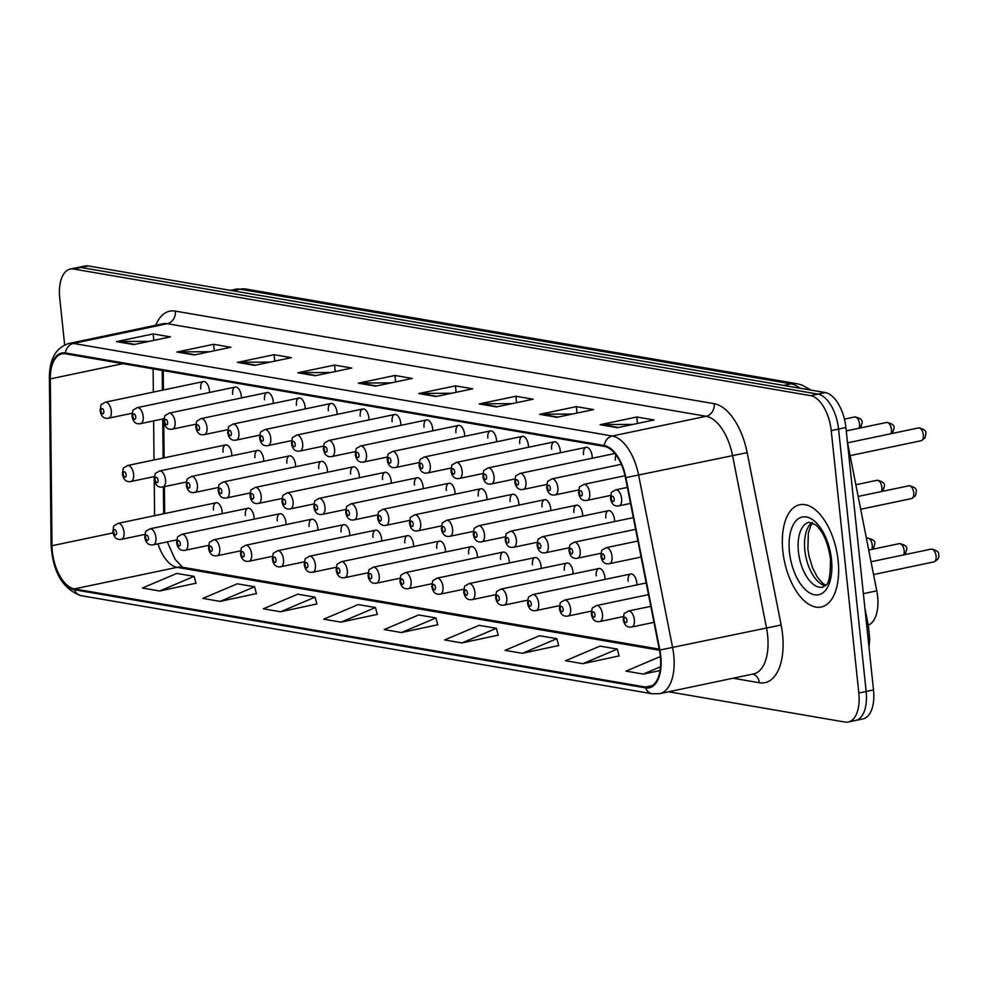 <?xml version="1.0" encoding="UTF-8"?>
<svg xmlns="http://www.w3.org/2000/svg" width="988" height="988" viewBox="0 0 988 988"><rect width="100%" height="100%" fill="white"/><g stroke="black" fill="none" stroke-linecap="round" stroke-linejoin="round"><path stroke-width="1.48" d="M615.956 454.9A8.163 4.15 -101.9 0 0 615.401 460.075M592.207 458.247A8.163 4.15 -101.9 0 0 592.145 456.073A8.163 4.15 -101.9 0 0 586.143 447.342A8.163 4.15 -101.9 0 0 583.513 454.591M560.307 452.763A8.163 4.15 -101.9 0 0 560.245 450.59A8.163 4.15 -101.9 0 0 554.256 441.858A8.163 4.15 -101.9 0 0 551.613 449.108M528.419 447.292A8.163 4.15 -101.9 0 0 528.358 445.119A8.163 4.15 -101.9 0 0 522.356 436.387A8.163 4.15 -101.9 0 0 519.713 443.624M496.519 441.809A8.163 4.15 -101.9 0 0 496.458 439.635A8.163 4.15 -101.9 0 0 490.456 430.904A8.163 4.15 -101.9 0 0 487.825 438.153M464.619 436.326A8.163 4.15 -101.9 0 0 464.558 434.152A8.163 4.15 -101.9 0 0 458.568 425.42A8.163 4.15 -101.9 0 0 455.925 432.67M432.732 430.854A8.163 4.15 -101.9 0 0 432.658 428.669A8.163 4.15 -101.9 0 0 426.668 419.937A8.163 4.15 -101.9 0 0 424.025 427.187M400.832 425.371A8.163 4.15 -101.9 0 0 400.77 423.197A8.163 4.15 -101.9 0 0 394.768 414.466A8.163 4.15 -101.9 0 0 392.125 421.715M368.932 419.888A8.163 4.15 -101.9 0 0 368.87 417.714A8.163 4.15 -101.9 0 0 362.88 408.983A8.163 4.15 -101.9 0 0 360.237 416.232M337.044 414.404A8.163 4.15 -101.9 0 0 336.97 412.231A8.163 4.15 -101.9 0 0 330.98 403.499A8.163 4.15 -101.9 0 0 328.337 410.749M305.144 408.933A8.163 4.15 -101.9 0 0 305.082 406.76A8.163 4.15 -101.9 0 0 299.08 398.028A8.163 4.15 -101.9 0 0 296.437 405.265M273.244 403.45A8.163 4.15 -101.9 0 0 273.182 401.276A8.163 4.15 -101.9 0 0 267.18 392.545A8.163 4.15 -101.9 0 0 264.549 399.794M241.344 397.966A8.163 4.15 -101.9 0 0 241.282 395.793A8.163 4.15 -101.9 0 0 235.292 387.061A8.163 4.15 -101.9 0 0 232.649 394.311M209.456 392.495A8.163 4.15 -101.9 0 0 209.394 390.309A8.163 4.15 -101.9 0 0 203.392 381.578A8.163 4.15 -101.9 0 0 200.749 388.827M614.524 521.578A8.163 4.15 -101.9 0 0 614.462 519.404A8.163 4.15 -101.9 0 0 608.46 510.673A8.163 4.15 -101.9 0 0 605.829 517.922M582.624 516.094A8.163 4.15 -101.9 0 0 582.562 513.921A8.163 4.15 -101.9 0 0 576.572 505.189A8.163 4.15 -101.9 0 0 573.929 512.439M550.736 510.611A8.163 4.15 -101.9 0 0 550.674 508.437A8.163 4.15 -101.9 0 0 544.672 499.706A8.163 4.15 -101.9 0 0 542.029 506.955M518.836 505.14A8.163 4.15 -101.9 0 0 518.774 502.966A8.163 4.15 -101.9 0 0 512.772 494.235A8.163 4.15 -101.9 0 0 510.141 501.484M486.936 499.656A8.163 4.15 -101.9 0 0 486.874 497.483A8.163 4.15 -101.9 0 0 480.884 488.751A8.163 4.15 -101.9 0 0 478.241 496.001M455.048 494.173A8.163 4.15 -101.9 0 0 454.974 491.999A8.163 4.15 -101.9 0 0 448.984 483.268A8.163 4.15 -101.9 0 0 446.341 490.517M423.148 488.702A8.163 4.15 -101.9 0 0 423.086 486.516A8.163 4.15 -101.9 0 0 417.084 477.797A8.163 4.15 -101.9 0 0 414.441 485.034M391.248 483.218A8.163 4.15 -101.9 0 0 391.186 481.045A8.163 4.15 -101.9 0 0 385.197 472.313A8.163 4.15 -101.9 0 0 382.554 479.563M359.36 477.735A8.163 4.15 -101.9 0 0 359.286 475.561A8.163 4.15 -101.9 0 0 353.296 466.83A8.163 4.15 -101.9 0 0 350.654 474.079M327.46 472.252A8.163 4.15 -101.9 0 0 327.399 470.078A8.163 4.15 -101.9 0 0 321.396 461.347A8.163 4.15 -101.9 0 0 318.754 468.596M295.56 466.781A8.163 4.15 -101.9 0 0 295.498 464.607A8.163 4.15 -101.9 0 0 289.496 455.876A8.163 4.15 -101.9 0 0 286.866 463.113M263.66 461.297A8.163 4.15 -101.9 0 0 263.598 459.124A8.163 4.15 -101.9 0 0 257.609 450.392A8.163 4.15 -101.9 0 0 254.966 457.642M231.772 455.814A8.163 4.15 -101.9 0 0 231.711 453.64A8.163 4.15 -101.9 0 0 225.709 444.909A8.163 4.15 -101.9 0 0 223.066 452.158M636.84 584.908A8.163 4.15 -101.9 0 0 636.778 582.735A8.163 4.15 -101.9 0 0 630.776 574.003A8.163 4.15 -101.9 0 0 628.146 581.24M604.94 579.425A8.163 4.15 -101.9 0 0 604.878 577.251A8.163 4.15 -101.9 0 0 598.889 568.52A8.163 4.15 -101.9 0 0 596.246 575.769M573.052 573.942A8.163 4.15 -101.9 0 0 572.991 571.768A8.163 4.15 -101.9 0 0 566.989 563.037A8.163 4.15 -101.9 0 0 564.346 570.286M541.152 568.471A8.163 4.15 -101.9 0 0 541.091 566.285A8.163 4.15 -101.9 0 0 535.088 557.553A8.163 4.15 -101.9 0 0 532.458 564.803M509.252 562.987A8.163 4.15 -101.9 0 0 509.191 560.814A8.163 4.15 -101.9 0 0 503.201 552.082A8.163 4.15 -101.9 0 0 500.558 559.332M477.365 557.504A8.163 4.15 -101.9 0 0 477.29 555.33A8.163 4.15 -101.9 0 0 471.301 546.599A8.163 4.15 -101.9 0 0 468.658 553.848M445.465 552.02A8.163 4.15 -101.9 0 0 445.403 549.847A8.163 4.15 -101.9 0 0 439.401 541.115A8.163 4.15 -101.9 0 0 436.758 548.365M413.564 546.549A8.163 4.15 -101.9 0 0 413.503 544.376A8.163 4.15 -101.9 0 0 407.513 535.644A8.163 4.15 -101.9 0 0 404.87 542.881M381.677 541.066A8.163 4.15 -101.9 0 0 381.603 538.892A8.163 4.15 -101.9 0 0 375.613 530.161A8.163 4.15 -101.9 0 0 372.97 537.41M349.777 535.582A8.163 4.15 -101.9 0 0 349.715 533.409A8.163 4.15 -101.9 0 0 343.713 524.677A8.163 4.15 -101.9 0 0 341.07 531.927M317.877 530.099A8.163 4.15 -101.9 0 0 317.815 527.925A8.163 4.15 -101.9 0 0 311.813 519.194A8.163 4.15 -101.9 0 0 309.182 526.443M285.977 524.628A8.163 4.15 -101.9 0 0 285.915 522.454A8.163 4.15 -101.9 0 0 279.925 513.723A8.163 4.15 -101.9 0 0 277.282 520.96M254.089 519.145A8.163 4.15 -101.9 0 0 254.015 516.971A8.163 4.15 -101.9 0 0 248.025 508.24A8.163 4.15 -101.9 0 0 245.382 515.489M222.189 513.661A8.163 4.15 -101.9 0 0 222.127 511.488A8.163 4.15 -101.9 0 0 216.125 502.756A8.163 4.15 -101.9 0 0 213.482 510.006M847.42 441.908A32.653 16.623 78.1 0 1 847.494 442.328L876.764 590.849A32.653 16.623 78.1 0 1 877.616 596.456A32.653 16.623 78.1 0 1 868.242 625.095M163.255 370.599L163.44 389.976M163.736 418.776L164.132 457.839M164.416 486.639L164.687 513.562M838.12 560.628A52.24 26.59 -101.9 0 0 799.737 504.745A52.24 26.59 -101.9 0 0 782.842 551.131A52.24 26.59 -101.9 0 0 821.213 607.015A52.24 26.59 -101.9 0 0 838.12 560.628A52.24 26.59 -101.9 0 0 799.737 504.745A52.24 26.59 -101.9 0 0 782.842 551.131A52.24 26.59 -101.9 0 0 821.213 607.015A52.24 26.59 -101.9 0 0 838.12 560.628M660.33 656.057A34.827 17.735 78.1 0 1 649.054 686.981A34.827 17.735 78.1 0 1 645.485 687.03L74.347 588.91A34.827 17.735 78.1 0 1 51.994 545.722L50.314 378.898A34.827 17.735 78.1 0 1 61.923 353.852A34.827 17.735 78.1 0 1 65.492 353.803L604.347 446.391A34.827 17.735 78.1 0 1 625.453 477.71L659.428 650.092A34.827 17.735 78.1 0 1 660.33 656.057M660.787 656.143A35.704 18.179 -101.9 0 0 659.861 650.018L625.898 477.636A35.704 18.179 -101.9 0 0 604.261 445.526L65.393 352.951A35.704 18.179 -101.9 0 0 49.845 378.676L51.524 545.5A35.704 18.179 -101.9 0 0 74.433 589.762L645.584 687.883A35.704 18.179 -101.9 0 0 660.787 656.143M852.236 720.511A32.653 16.623 -101.9 0 0 855.583 720.462L862.919 718.931A32.653 16.623 -101.9 0 0 873.491 689.933L845.901 427.532A32.653 16.623 -101.9 0 0 825.264 392.557L88.315 265.945L80.979 267.489A32.653 16.623 -101.9 0 0 77.632 267.538A32.653 16.623 -101.9 0 1 80.979 267.489L817.928 394.101L80.979 267.489L73.643 269.032A32.653 16.623 -101.9 0 0 70.296 269.069A32.653 16.623 -101.9 0 0 59.737 298.067L64.652 344.911M845.901 427.532L838.565 429.076A32.653 16.623 -101.9 0 0 817.928 394.101A32.653 16.623 -101.9 0 1 838.565 429.076L866.155 691.476L838.565 429.076L831.229 430.607A32.653 16.623 -101.9 0 0 810.605 395.645L73.643 269.032M855.583 720.462A32.653 16.623 -101.9 0 0 866.155 691.476A32.653 16.623 -101.9 0 1 855.583 720.462L848.26 722.006A32.653 16.623 -101.9 0 0 858.819 693.02L831.229 430.607M159.661 590.997L194.117 576.375L176.84 573.411L142.383 588.021L159.661 590.997L195.933 583.216M220.114 601.383L254.571 586.761L237.293 583.797L202.836 598.407L220.114 601.383L256.386 593.603M280.567 611.77L315.024 597.147L297.746 594.183L263.29 608.793L280.567 611.77L316.839 603.989M341.021 622.156L375.477 607.534L358.199 604.57L323.743 619.18L341.021 622.156L377.293 614.375M582.834 663.701L617.29 649.079L600.012 646.115L565.556 660.725L582.834 663.701L619.106 655.921M522.38 653.315L556.837 638.693L539.559 635.729L505.103 650.339L522.38 653.315L558.652 645.535M461.927 642.929L496.384 628.306L479.106 625.342L444.649 639.952L461.927 642.929L498.199 635.148M401.474 632.542L435.93 617.92L418.653 614.956L384.196 629.566L401.474 632.542L437.746 624.762M668.641 691.773L844.901 722.055A32.653 16.623 -101.9 0 0 848.26 722.006M237.392 362.398L274.071 354.692L291.337 357.656L254.669 365.362L237.392 362.398A8.707 7.348 99.7 0 1 238.676 362.25L255.608 365.165M176.938 352.012L213.618 344.306L230.883 347.27L194.216 354.976L176.938 352.012A8.707 7.348 99.7 0 1 178.223 351.864L195.155 354.778M116.485 341.626L153.165 333.919L170.43 336.883L133.763 344.59L116.485 341.626A8.707 7.348 99.7 0 1 117.77 341.478L134.701 344.392M418.751 393.557L455.431 385.851L472.696 388.815L436.029 396.521L418.751 393.557A8.707 7.348 99.7 0 1 420.036 393.409L436.968 396.324M479.205 403.944L515.884 396.237L533.149 399.201L496.482 406.908L479.205 403.944A8.707 7.348 99.7 0 1 480.489 403.796L497.421 406.71M539.658 414.33L576.337 406.624L593.603 409.588L556.936 417.294L539.658 414.33A8.707 7.348 99.7 0 1 540.942 414.182L557.874 417.097M600.111 424.716L636.791 417.01L654.056 419.974L617.389 427.681L600.111 424.716A8.707 7.348 99.7 0 1 601.396 424.568L618.327 427.483M297.845 372.785L334.524 365.078L351.79 368.042L315.123 375.749L297.845 372.785A8.707 7.348 99.7 0 1 299.129 372.637L316.061 375.551M358.298 383.171L394.978 375.465L412.243 378.429L375.576 386.135L358.298 383.171A8.707 7.348 99.7 0 1 359.583 383.023L376.514 385.938M660.379 656.538L626.009 671.111L643.287 674.088L660.058 670.556M394.978 375.465L395.657 381.911M391.075 382.875L359.583 383.023M334.524 365.078L335.204 371.525M330.622 372.488L299.129 372.637M636.791 417.01L637.47 423.457M632.888 424.42L601.396 424.568M576.337 406.624L577.017 413.07M572.435 414.034L540.942 414.182M515.884 396.237L516.563 402.684M511.982 403.647L480.489 403.796M455.431 385.851L456.11 392.298M451.528 393.261L420.036 393.409M153.165 333.919L153.844 340.366M149.262 341.329L117.77 341.478M213.618 344.306L214.297 350.752M209.715 351.716L178.223 351.864M274.071 354.692L274.75 361.139M270.169 362.102L238.676 362.25M435.93 617.92L437.783 624.91M496.384 628.306L498.236 635.296M556.837 638.693L558.689 645.683M617.29 649.079L619.143 656.069M643.287 674.088L660.503 666.777M375.477 607.534L377.33 614.524M315.024 597.147L316.876 604.137M254.571 586.761L256.423 593.751M194.117 576.375L195.97 583.365M88.315 265.945A32.653 16.623 -101.9 0 0 84.968 265.994L70.296 269.069M863.364 593.665L876.764 590.849M645.485 687.03L652.352 685.586M155.721 325.262A54.426 27.701 78.1 0 1 175.333 311.109L714.188 403.697A10.88 9.188 99.7 0 1 706.136 416.281L612.251 436.004A43.534 22.168 78.1 0 1 638.631 475.154L672.606 647.535A43.534 22.168 78.1 0 1 673.73 655.007A43.534 22.168 78.1 0 1 659.651 693.65L753.535 673.94A43.534 22.168 -101.9 0 0 767.614 635.284A43.534 22.168 -101.9 0 0 766.49 627.812L732.528 455.443A43.534 22.168 -101.9 0 0 706.136 416.281L167.281 323.706A43.534 22.168 -101.9 0 0 162.81 323.768L68.925 343.478A43.534 22.168 78.1 0 1 73.396 343.429L612.251 436.004A10.88 9.188 99.7 0 0 604.261 445.526M659.861 650.018L781.138 625.009A54.426 27.701 78.1 0 1 759.364 682.745L733.108 678.225M65.393 352.951A10.88 9.188 -80.3 0 1 73.396 343.429L167.281 323.706A10.88 9.188 99.7 0 0 175.333 311.109M49.845 378.676A10.88 3.421 179.4 0 1 49.4 377.725L51.08 544.549C52.747 572.101 62.738 589.132 81.078 595.653L652.228 693.774A10.88 9.188 -80.3 0 1 645.584 687.883M714.188 403.697A54.426 27.701 78.1 0 1 747.163 452.64L625.898 477.636M51.524 545.5A10.88 3.421 179.4 0 1 51.08 544.549M74.433 589.762A10.88 9.188 99.7 0 0 81.078 595.653M747.163 452.64L781.138 625.009M858.819 693.02L873.491 689.933M810.605 395.645L825.264 392.557M759.364 682.745A10.88 9.188 99.7 0 0 752.77 674.1M50.314 378.898L122.845 363.658M51.994 545.722L113.052 532.903M153.115 368.857L153.35 392.088M153.634 420.888L154.029 459.963M154.202 476.611L154.597 515.687M157.957 543.832A34.827 17.735 -101.9 0 0 177.037 567.334L659.453 650.215M74.347 588.91L177.037 567.334A19.587 16.537 99.7 0 1 182.372 567.236L659.243 649.153M799.798 388.185A43.534 22.168 -101.9 0 0 791.153 383.85L783.682 385.419M246.086 289.064A21.773 18.364 99.7 0 0 240.158 289.188A43.534 22.168 -101.9 0 0 235.7 289.249L246.086 289.064L797.081 383.727A21.773 18.364 99.7 0 0 791.153 383.85L240.158 289.188L232.699 290.756M864.87 607.941L868.526 626.54L866.871 627.047M936.068 556.083A6.533 3.322 -101.9 0 0 931.264 549.093C936.859 550.18 939.304 552.156 938.6 555.021C939.526 557.479 937.983 559.764 933.944 561.876A6.533 3.322 -101.9 0 0 936.068 556.083M650.796 606.336L628.368 611.041A8.163 4.15 78.1 0 1 634.358 619.772A8.163 4.15 78.1 0 1 631.727 627.022L653.957 622.354M626.898 620.242A2.717 1.383 -101.9 0 0 625.182 617.327A2.717 1.383 -101.9 0 0 624.021 619.748A2.717 1.383 -101.9 0 0 625.737 622.662A2.717 1.383 -101.9 0 0 626.898 620.242M908.948 485.775C914.542 486.849 916.988 488.825 916.284 491.691L915.481 495.741L911.64 498.557A6.533 3.322 -101.9 0 0 913.752 492.753A6.533 3.322 -101.9 0 0 908.948 485.775L858.164 496.433M612.041 556.442A8.163 4.15 78.1 0 1 609.411 563.691C604.718 564.556 601.865 561.999 600.877 556.022C602.384 547.871 600.309 551.625 606.052 547.71A8.163 4.15 78.1 0 1 612.041 556.442M601.704 556.417A2.717 1.383 -101.9 0 0 603.421 559.332A2.717 1.383 -101.9 0 0 604.582 556.911A2.717 1.383 -101.9 0 0 602.865 553.996A2.717 1.383 -101.9 0 0 601.704 556.417M918.531 427.928C924.113 429.002 926.559 430.978 925.855 433.843L925.052 437.894L921.211 440.71A6.533 3.322 -101.9 0 0 923.323 434.905A6.533 3.322 -101.9 0 0 918.531 427.928L847.593 442.822M621.625 498.594A8.163 4.15 78.1 0 1 618.982 505.844C614.289 506.708 611.449 504.152 610.461 498.174C611.967 490.023 609.88 493.765 615.635 489.863A8.163 4.15 78.1 0 1 621.625 498.594M611.288 498.57A2.717 1.383 -101.9 0 0 613.005 501.484A2.717 1.383 -101.9 0 0 614.166 499.064A2.717 1.383 -101.9 0 0 612.449 496.149A2.717 1.383 -101.9 0 0 611.288 498.57M811.975 522.578A33.172 16.882 -101.9 0 0 804.85 550.365A33.172 16.882 -101.9 0 0 825.239 585.773M809.16 522.257A33.172 16.882 -101.9 0 0 798.428 551.712A33.172 16.882 -101.9 0 0 822.794 587.193C824.461 584.081 830.451 590.886 830.488 559.01C828.068 542.82 823.128 531.433 815.68 524.838L809.16 522.257M789.474 552.267A39.705 20.217 -101.9 0 0 814.569 594.788A39.705 20.217 -101.9 0 0 831.488 559.492A39.705 20.217 -101.9 0 0 806.393 516.971A39.705 20.217 -101.9 0 0 789.474 552.267M903.662 554.898A6.533 3.322 -101.9 0 0 904.168 550.6A6.533 3.322 -101.9 0 0 899.364 543.622C904.959 544.697 907.404 546.673 906.7 549.538L905.181 554.577M648.499 594.64L596.468 605.558A8.163 4.15 78.1 0 1 602.47 614.289A8.163 4.15 78.1 0 1 599.827 621.538L623.28 616.611M594.998 614.758A2.717 1.383 -101.9 0 0 593.282 611.844A2.717 1.383 -101.9 0 0 592.121 614.264A2.717 1.383 -101.9 0 0 593.85 617.179A2.717 1.383 -101.9 0 0 594.998 614.758M871.762 549.414A6.533 3.322 -101.9 0 0 872.268 545.117A6.533 3.322 -101.9 0 0 867.476 538.139C873.059 539.213 875.504 541.189 874.8 544.055L873.293 549.093M646.189 582.945L564.58 600.087A8.163 4.15 78.1 0 1 570.57 608.818A8.163 4.15 78.1 0 1 567.927 616.055L591.392 611.127M563.111 609.275A2.717 1.383 -101.9 0 0 561.382 606.373A2.717 1.383 -101.9 0 0 560.233 608.781A2.717 1.383 -101.9 0 0 561.95 611.696A2.717 1.383 -101.9 0 0 563.111 609.275M630.776 574.003L532.68 594.603A8.163 4.15 78.1 0 1 538.67 603.335A8.163 4.15 78.1 0 1 536.039 610.584L559.492 605.656M531.211 603.804A2.717 1.383 -101.9 0 0 529.494 600.889A2.717 1.383 -101.9 0 0 528.333 603.31A2.717 1.383 -101.9 0 0 530.05 606.224A2.717 1.383 -101.9 0 0 531.211 603.804M598.889 568.52L500.78 589.12A8.163 4.15 78.1 0 1 506.782 597.851A8.163 4.15 78.1 0 1 504.139 605.101L527.592 600.173M499.311 598.32A2.717 1.383 -101.9 0 0 497.594 595.406A2.717 1.383 -101.9 0 0 496.433 597.826A2.717 1.383 -101.9 0 0 498.15 600.741A2.717 1.383 -101.9 0 0 499.311 598.32M881.345 491.567A6.533 3.322 -101.9 0 0 881.852 487.269A6.533 3.322 -101.9 0 0 877.048 480.291L855.855 484.738M580.154 550.971A8.163 4.15 78.1 0 1 577.511 558.208C572.818 559.085 569.977 556.528 568.977 550.538C570.484 542.387 568.409 546.142 574.152 542.239A8.163 4.15 78.1 0 1 580.154 550.971M569.804 550.934A2.717 1.383 -101.9 0 0 571.533 553.848A2.717 1.383 -101.9 0 0 572.682 551.428A2.717 1.383 -101.9 0 0 570.965 548.513A2.717 1.383 -101.9 0 0 569.804 550.934M548.254 545.487A8.163 4.15 78.1 0 1 545.611 552.737C540.918 553.601 538.077 551.045 537.089 545.067C538.596 536.916 536.509 540.658 542.264 536.756A8.163 4.15 78.1 0 1 548.254 545.487M537.917 545.462A2.717 1.383 -101.9 0 0 539.633 548.377A2.717 1.383 -101.9 0 0 540.794 545.956A2.717 1.383 -101.9 0 0 539.065 543.042A2.717 1.383 -101.9 0 0 537.917 545.462M516.354 540.004A8.163 4.15 78.1 0 1 513.723 547.253C509.03 548.118 506.177 545.561 505.189 539.584C506.696 531.433 504.621 535.175 510.364 531.272A8.163 4.15 78.1 0 1 516.354 540.004M506.017 539.979A2.717 1.383 -101.9 0 0 507.733 542.894A2.717 1.383 -101.9 0 0 508.894 540.473A2.717 1.383 -101.9 0 0 507.177 537.558A2.717 1.383 -101.9 0 0 506.017 539.979M566.989 563.037L468.88 583.636A8.163 4.15 78.1 0 1 474.882 592.368A8.163 4.15 78.1 0 1 472.239 599.617L495.692 594.69M467.423 592.837A2.717 1.383 -101.9 0 0 465.694 589.922A2.717 1.383 -101.9 0 0 464.545 592.343A2.717 1.383 -101.9 0 0 466.262 595.258A2.717 1.383 -101.9 0 0 467.423 592.837M535.088 557.553L436.992 578.165A8.163 4.15 78.1 0 1 442.982 586.897A8.163 4.15 78.1 0 1 440.339 594.134L463.804 589.219M435.523 587.366A2.717 1.383 -101.9 0 0 433.806 584.451A2.717 1.383 -101.9 0 0 432.645 586.872A2.717 1.383 -101.9 0 0 434.362 589.774A2.717 1.383 -101.9 0 0 435.523 587.366M503.201 552.082L405.092 572.682A8.163 4.15 78.1 0 1 411.082 581.413A8.163 4.15 78.1 0 1 408.452 588.663L431.904 583.735M403.623 581.883A2.717 1.383 -101.9 0 0 401.906 578.968A2.717 1.383 -101.9 0 0 400.745 581.389A2.717 1.383 -101.9 0 0 402.462 584.303A2.717 1.383 -101.9 0 0 403.623 581.883M484.466 534.52A8.163 4.15 78.1 0 1 481.823 541.77C477.13 542.634 474.289 540.09 473.289 534.1C474.796 525.949 472.721 529.704 478.464 525.789A8.163 4.15 78.1 0 1 484.466 534.52M474.117 534.496A2.717 1.383 -101.9 0 0 475.833 537.41A2.717 1.383 -101.9 0 0 476.994 534.99A2.717 1.383 -101.9 0 0 475.277 532.075A2.717 1.383 -101.9 0 0 474.117 534.496M452.566 529.049A8.163 4.15 78.1 0 1 449.923 536.286C445.23 537.163 442.389 534.607 441.389 528.629C442.896 520.466 440.821 524.22 446.564 520.318A8.163 4.15 78.1 0 1 452.566 529.049M442.229 529.012A2.717 1.383 -101.9 0 0 443.945 531.927A2.717 1.383 -101.9 0 0 445.106 529.519A2.717 1.383 -101.9 0 0 443.377 526.604A2.717 1.383 -101.9 0 0 442.229 529.012M420.666 523.566A8.163 4.15 78.1 0 1 418.023 530.815C413.33 531.68 410.489 529.123 409.501 523.146C411.008 514.995 408.933 518.737 414.676 514.834A8.163 4.15 78.1 0 1 420.666 523.566M410.329 523.541A2.717 1.383 -101.9 0 0 412.045 526.456A2.717 1.383 -101.9 0 0 413.206 524.035A2.717 1.383 -101.9 0 0 411.49 521.121A2.717 1.383 -101.9 0 0 410.329 523.541M471.301 546.599L373.192 567.198A8.163 4.15 78.1 0 1 379.194 575.93A8.163 4.15 78.1 0 1 376.551 583.179L400.004 578.252M371.723 576.399A2.717 1.383 -101.9 0 0 370.006 573.485A2.717 1.383 -101.9 0 0 368.845 575.905A2.717 1.383 -101.9 0 0 370.574 578.82A2.717 1.383 -101.9 0 0 371.723 576.399M439.401 541.115L341.305 561.727A8.163 4.15 78.1 0 1 347.294 570.447A8.163 4.15 78.1 0 1 344.651 577.696L368.116 572.768M339.835 570.916A2.717 1.383 -101.9 0 0 338.118 568.001A2.717 1.383 -101.9 0 0 336.957 570.422A2.717 1.383 -101.9 0 0 338.674 573.336A2.717 1.383 -101.9 0 0 339.835 570.916M407.513 535.644L309.405 556.244A8.163 4.15 78.1 0 1 315.394 564.975A8.163 4.15 78.1 0 1 312.764 572.225L336.216 567.297M307.935 565.445A2.717 1.383 -101.9 0 0 306.218 562.53A2.717 1.383 -101.9 0 0 305.057 564.951A2.717 1.383 -101.9 0 0 306.774 567.865A2.717 1.383 -101.9 0 0 307.935 565.445M375.613 530.161L277.505 550.761A8.163 4.15 78.1 0 1 283.507 559.492A8.163 4.15 78.1 0 1 280.864 566.741L304.316 561.814M276.035 559.961A2.717 1.383 -101.9 0 0 274.318 557.047A2.717 1.383 -101.9 0 0 273.157 559.467A2.717 1.383 -101.9 0 0 274.886 562.382A2.717 1.383 -101.9 0 0 276.035 559.961M343.713 524.677L245.604 545.277A8.163 4.15 78.1 0 1 251.607 554.009A8.163 4.15 78.1 0 1 248.964 561.258L272.429 556.33M244.147 554.478A2.717 1.383 -101.9 0 0 242.418 551.563A2.717 1.383 -101.9 0 0 241.27 553.984A2.717 1.383 -101.9 0 0 242.986 556.899A2.717 1.383 -101.9 0 0 244.147 554.478M388.778 518.083A8.163 4.15 78.1 0 1 386.135 525.332C381.442 526.196 378.602 523.64 377.601 517.663C379.108 509.512 377.033 513.254 382.776 509.351A8.163 4.15 78.1 0 1 388.778 518.083M378.429 518.058A2.717 1.383 -101.9 0 0 380.145 520.972A2.717 1.383 -101.9 0 0 381.306 518.552A2.717 1.383 -101.9 0 0 379.59 515.637A2.717 1.383 -101.9 0 0 378.429 518.058M356.878 512.599A8.163 4.15 78.1 0 1 354.235 519.849C349.542 520.725 346.702 518.169 345.701 512.179C347.208 504.028 345.133 507.783 350.876 503.88A8.163 4.15 78.1 0 1 356.878 512.599M346.529 512.574A2.717 1.383 -101.9 0 0 348.258 515.489A2.717 1.383 -101.9 0 0 349.419 513.068A2.717 1.383 -101.9 0 0 347.69 510.154A2.717 1.383 -101.9 0 0 346.529 512.574M324.978 507.128A8.163 4.15 78.1 0 1 322.335 514.378C317.642 515.242 314.802 512.686 313.814 506.708C315.32 498.557 313.233 502.299 318.988 498.397A8.163 4.15 78.1 0 1 324.978 507.128M314.641 507.103A2.717 1.383 -101.9 0 0 316.358 510.018A2.717 1.383 -101.9 0 0 317.519 507.597A2.717 1.383 -101.9 0 0 315.802 504.683A2.717 1.383 -101.9 0 0 314.641 507.103M293.078 501.645A8.163 4.15 78.1 0 1 290.447 508.894C285.754 509.759 282.901 507.202 281.913 501.225C283.42 493.074 281.345 496.816 287.088 492.913A8.163 4.15 78.1 0 1 293.078 501.645M282.741 501.62A2.717 1.383 -101.9 0 0 284.458 504.535A2.717 1.383 -101.9 0 0 285.618 502.114A2.717 1.383 -101.9 0 0 283.902 499.199A2.717 1.383 -101.9 0 0 282.741 501.62M261.19 496.161A8.163 4.15 78.1 0 1 258.547 503.411C253.854 504.275 251.014 501.719 250.013 495.741C251.52 487.59 249.445 491.345 255.188 487.43A8.163 4.15 78.1 0 1 261.19 496.161M250.841 496.137A2.717 1.383 -101.9 0 0 252.57 499.051A2.717 1.383 -101.9 0 0 253.718 496.631A2.717 1.383 -101.9 0 0 252.002 493.716A2.717 1.383 -101.9 0 0 250.841 496.137M311.813 519.194L213.717 539.806A8.163 4.15 78.1 0 1 219.707 548.538A8.163 4.15 78.1 0 1 217.064 555.775L240.529 550.859M212.247 549.007A2.717 1.383 -101.9 0 0 210.53 546.092A2.717 1.383 -101.9 0 0 209.37 548.501A2.717 1.383 -101.9 0 0 211.086 551.415A2.717 1.383 -101.9 0 0 212.247 549.007M279.925 513.723L181.817 534.323A8.163 4.15 78.1 0 1 187.819 543.054A8.163 4.15 78.1 0 1 185.176 550.304L208.629 545.376M180.347 543.524A2.717 1.383 -101.9 0 0 178.63 540.609A2.717 1.383 -101.9 0 0 177.47 543.029A2.717 1.383 -101.9 0 0 179.186 545.944A2.717 1.383 -101.9 0 0 180.347 543.524M248.025 508.24L149.917 528.839A8.163 4.15 78.1 0 1 155.919 537.571A8.163 4.15 78.1 0 1 153.276 544.82L176.728 539.893M148.459 538.04A2.717 1.383 -101.9 0 0 146.73 535.126A2.717 1.383 -101.9 0 0 145.569 537.546A2.717 1.383 -101.9 0 0 147.298 540.461A2.717 1.383 -101.9 0 0 148.459 538.04M216.125 502.756L118.029 523.356A8.163 4.15 78.1 0 1 124.019 532.087A8.163 4.15 78.1 0 1 121.376 539.337L144.841 534.409M116.559 532.557A2.717 1.383 -101.9 0 0 114.843 529.642A2.717 1.383 -101.9 0 0 113.682 532.063A2.717 1.383 -101.9 0 0 115.398 534.977A2.717 1.383 -101.9 0 0 116.559 532.557M229.29 490.69A8.163 4.15 78.1 0 1 226.647 497.927C221.954 498.804 219.114 496.248 218.126 490.27C219.632 482.107 217.545 485.861 223.288 481.959A8.163 4.15 78.1 0 1 229.29 490.69M218.953 490.653A2.717 1.383 -101.9 0 0 220.67 493.568A2.717 1.383 -101.9 0 0 221.831 491.147A2.717 1.383 -101.9 0 0 220.102 488.245A2.717 1.383 -101.9 0 0 218.953 490.653M197.39 485.207A8.163 4.15 78.1 0 1 194.747 492.456C190.067 493.321 187.214 490.764 186.226 484.787C187.732 476.636 185.658 480.378 191.4 476.475A8.163 4.15 78.1 0 1 197.39 485.207M187.053 485.182A2.717 1.383 -101.9 0 0 188.77 488.097A2.717 1.383 -101.9 0 0 189.931 485.676A2.717 1.383 -101.9 0 0 188.214 482.762A2.717 1.383 -101.9 0 0 187.053 485.182M165.502 479.723A8.163 4.15 78.1 0 1 162.859 486.973C158.166 487.837 155.326 485.281 154.326 479.304C155.832 471.153 153.758 474.895 159.5 470.992A8.163 4.15 78.1 0 1 165.502 479.723M155.153 479.699A2.717 1.383 -101.9 0 0 156.87 482.613A2.717 1.383 -101.9 0 0 158.031 480.193A2.717 1.383 -101.9 0 0 156.314 477.278A2.717 1.383 -101.9 0 0 155.153 479.699M133.602 474.24A8.163 4.15 78.1 0 1 130.959 481.489C126.266 482.366 123.426 479.81 122.426 473.82C123.932 465.669 121.857 469.424 127.6 465.509A8.163 4.15 78.1 0 1 133.602 474.24M123.253 474.215A2.717 1.383 -101.9 0 0 124.982 477.13A2.717 1.383 -101.9 0 0 126.143 474.709A2.717 1.383 -101.9 0 0 124.414 471.795A2.717 1.383 -101.9 0 0 123.253 474.215M890.917 433.72A6.533 3.322 -101.9 0 0 891.435 429.422A6.533 3.322 -101.9 0 0 886.631 422.444L846.259 430.916M589.725 493.111A8.163 4.15 78.1 0 1 587.094 500.36C582.401 501.237 579.548 498.681 578.56 492.691C580.067 484.54 577.992 488.294 583.735 484.392A8.163 4.15 78.1 0 1 589.725 493.111M579.388 493.086A2.717 1.383 -101.9 0 0 581.105 496.001A2.717 1.383 -101.9 0 0 582.265 493.58A2.717 1.383 -101.9 0 0 580.549 490.666A2.717 1.383 -101.9 0 0 579.388 493.086M859.029 428.236A6.533 3.322 -101.9 0 0 859.535 423.951A6.533 3.322 -101.9 0 0 854.731 416.961L844.444 419.122M557.837 487.64A8.163 4.15 78.1 0 1 555.194 494.889C550.501 495.754 547.661 493.197 546.66 487.22C548.167 479.069 546.092 482.811 551.835 478.908A8.163 4.15 78.1 0 1 557.837 487.64M547.488 487.615A2.717 1.383 -101.9 0 0 549.217 490.53A2.717 1.383 -101.9 0 0 550.365 488.109A2.717 1.383 -101.9 0 0 548.649 485.194A2.717 1.383 -101.9 0 0 547.488 487.615M525.937 482.156A8.163 4.15 78.1 0 1 523.294 489.406C518.601 490.27 515.761 487.714 514.773 481.736C516.279 473.585 514.192 477.328 519.947 473.425A8.163 4.15 78.1 0 1 525.937 482.156M515.6 482.132A2.717 1.383 -101.9 0 0 517.317 485.046A2.717 1.383 -101.9 0 0 518.478 482.626A2.717 1.383 -101.9 0 0 516.761 479.711A2.717 1.383 -101.9 0 0 515.6 482.132M494.037 476.673A8.163 4.15 78.1 0 1 491.406 483.922C486.714 484.787 483.861 482.23 482.873 476.253C484.379 468.102 482.305 471.856 488.047 467.942A8.163 4.15 78.1 0 1 494.037 476.673M483.7 476.648A2.717 1.383 -101.9 0 0 485.417 479.563A2.717 1.383 -101.9 0 0 486.578 477.142A2.717 1.383 -101.9 0 0 484.861 474.228A2.717 1.383 -101.9 0 0 483.7 476.648M462.149 471.202A8.163 4.15 78.1 0 1 459.506 478.439C454.813 479.316 451.973 476.759 450.973 470.782C452.479 462.619 450.405 466.373 456.147 462.47A8.163 4.15 78.1 0 1 462.149 471.202M451.8 471.165A2.717 1.383 -101.9 0 0 453.517 474.079A2.717 1.383 -101.9 0 0 454.678 471.659A2.717 1.383 -101.9 0 0 452.961 468.757A2.717 1.383 -101.9 0 0 451.8 471.165M430.249 465.719A8.163 4.15 78.1 0 1 427.606 472.968C422.913 473.832 420.073 471.276 419.073 465.299C420.579 457.148 418.504 460.89 424.247 456.987A8.163 4.15 78.1 0 1 430.249 465.719M419.912 465.694A2.717 1.383 -101.9 0 0 421.629 468.608A2.717 1.383 -101.9 0 0 422.79 466.188A2.717 1.383 -101.9 0 0 421.061 463.273A2.717 1.383 -101.9 0 0 419.912 465.694M398.349 460.235A8.163 4.15 78.1 0 1 395.706 467.485C391.013 468.349 388.173 465.793 387.185 459.815C388.692 451.664 386.617 455.406 392.36 451.504A8.163 4.15 78.1 0 1 398.349 460.235M388.012 460.21A2.717 1.383 -101.9 0 0 389.729 463.125A2.717 1.383 -101.9 0 0 390.89 460.704A2.717 1.383 -101.9 0 0 389.173 457.79A2.717 1.383 -101.9 0 0 388.012 460.21M366.462 454.752A8.163 4.15 78.1 0 1 363.819 462.001C359.126 462.878 356.285 460.322 355.285 454.332C356.791 446.181 354.717 449.935 360.459 446.02A8.163 4.15 78.1 0 1 366.462 454.752M356.112 454.727A2.717 1.383 -101.9 0 0 357.829 457.642A2.717 1.383 -101.9 0 0 358.99 455.221A2.717 1.383 -101.9 0 0 357.273 452.306A2.717 1.383 -101.9 0 0 356.112 454.727M334.562 449.281A8.163 4.15 78.1 0 1 331.919 456.53C327.226 457.395 324.385 454.838 323.385 448.861C324.891 440.71 322.817 444.452 328.559 440.549A8.163 4.15 78.1 0 1 334.562 449.281M324.212 449.256A2.717 1.383 -101.9 0 0 325.941 452.171A2.717 1.383 -101.9 0 0 327.102 449.75A2.717 1.383 -101.9 0 0 325.373 446.835A2.717 1.383 -101.9 0 0 324.212 449.256M302.661 443.797A8.163 4.15 78.1 0 1 300.019 451.047C295.326 451.911 292.485 449.355 291.497 443.377C293.004 435.226 290.917 438.968 296.672 435.066A8.163 4.15 78.1 0 1 302.661 443.797M292.325 443.773A2.717 1.383 -101.9 0 0 294.041 446.687A2.717 1.383 -101.9 0 0 295.202 444.267A2.717 1.383 -101.9 0 0 293.485 441.352A2.717 1.383 -101.9 0 0 292.325 443.773M270.761 438.314A8.163 4.15 78.1 0 1 268.131 445.563C263.438 446.428 260.585 443.871 259.597 437.894C261.104 429.743 259.029 433.497 264.772 429.582A8.163 4.15 78.1 0 1 270.761 438.314M260.424 438.289A2.717 1.383 -101.9 0 0 262.141 441.204A2.717 1.383 -101.9 0 0 263.302 438.783A2.717 1.383 -101.9 0 0 261.585 435.869A2.717 1.383 -101.9 0 0 260.424 438.289M238.874 432.843A8.163 4.15 78.1 0 1 236.231 440.08C231.538 440.957 228.697 438.4 227.697 432.411C229.204 424.26 227.129 428.014 232.872 424.111A8.163 4.15 78.1 0 1 238.874 432.843M228.524 432.806A2.717 1.383 -101.9 0 0 230.253 435.72A2.717 1.383 -101.9 0 0 231.402 433.3A2.717 1.383 -101.9 0 0 229.685 430.385A2.717 1.383 -101.9 0 0 228.524 432.806M206.974 427.359A8.163 4.15 78.1 0 1 204.331 434.609C199.638 435.473 196.797 432.917 195.809 426.94C197.316 418.789 195.229 422.531 200.984 418.628A8.163 4.15 78.1 0 1 206.974 427.359M196.637 427.335A2.717 1.383 -101.9 0 0 198.353 430.249A2.717 1.383 -101.9 0 0 199.514 427.829A2.717 1.383 -101.9 0 0 197.785 424.914A2.717 1.383 -101.9 0 0 196.637 427.335M175.074 421.876A8.163 4.15 78.1 0 1 172.443 429.125C167.75 429.99 164.897 427.434 163.909 421.456C165.416 413.305 163.341 417.047 169.084 413.145A8.163 4.15 78.1 0 1 175.074 421.876M164.737 421.851A2.717 1.383 -101.9 0 0 166.453 424.766A2.717 1.383 -101.9 0 0 167.614 422.345A2.717 1.383 -101.9 0 0 165.898 419.431A2.717 1.383 -101.9 0 0 164.737 421.851M143.186 416.393A8.163 4.15 78.1 0 1 140.543 423.642C135.85 424.507 133.01 421.962 132.009 415.973C133.516 407.822 131.441 411.576 137.184 407.661A8.163 4.15 78.1 0 1 143.186 416.393M132.837 416.368A2.717 1.383 -101.9 0 0 134.553 419.283A2.717 1.383 -101.9 0 0 135.714 416.862A2.717 1.383 -101.9 0 0 133.998 413.947A2.717 1.383 -101.9 0 0 132.837 416.368M111.286 410.922A8.163 4.15 78.1 0 1 108.643 418.159C103.95 419.036 101.109 416.479 100.109 410.502C101.616 402.338 99.541 406.093 105.284 402.19A8.163 4.15 78.1 0 1 111.286 410.922M100.949 410.885A2.717 1.383 -101.9 0 0 102.666 413.799A2.717 1.383 -101.9 0 0 103.826 411.391A2.717 1.383 -101.9 0 0 102.097 408.476A2.717 1.383 -101.9 0 0 100.949 410.885M68.925 343.478C55.995 347.492 49.474 358.903 49.4 377.725M652.228 693.774L659.651 693.65M162.217 370.426L162.415 390.186M162.711 418.986L163.106 458.062M163.391 486.862L163.662 513.772M167.293 541.881L175.074 559.307L182.57 567.26M868.526 626.54L869.712 639.434L869.008 647.338M235.7 289.249L230.402 290.361M797.081 383.727L802.083 385.061L811.025 390.112M931.264 549.093L871.033 561.752M628.368 611.041C622.625 614.944 624.7 611.202 623.193 619.353C624.194 625.194 627.034 627.751 631.727 627.022M933.944 561.876L873.553 574.559M911.64 498.557L860.684 509.252M641.089 557.034L609.411 563.691M637.927 541.016L606.052 547.71M921.211 440.71L850.125 455.629M630.517 503.423L618.982 505.844M627.368 487.405L615.635 489.863M825.746 585.254L822.658 583.216L817.385 577.116L812.716 568.273L808.962 555.96L807.888 549.081L808.332 533.211L810.629 525.949L812.642 522.85M899.364 543.622L868.724 550.057M596.468 605.558C590.725 609.473 592.8 605.718 591.293 613.869C592.294 619.711 595.134 622.267 599.827 621.538M867.476 538.139L866.427 538.361M564.58 600.087C558.825 603.989 560.912 600.235 559.406 608.398C560.394 614.227 563.246 616.784 567.927 616.055M532.68 594.603C526.937 598.506 529.012 594.764 527.506 602.915C528.506 608.756 531.346 611.313 536.039 610.584M500.78 589.12C495.037 593.022 497.112 589.28 495.606 597.431C496.606 603.273 499.446 605.829 504.139 605.101M882.864 491.246L884.384 486.207C885.087 483.342 882.642 481.366 877.048 480.291M600.963 553.28L577.511 558.208M635.63 529.321L574.152 542.239M569.076 547.809L545.611 552.737M633.32 517.626L542.264 536.756M537.176 542.326L513.723 547.253M608.46 510.673L510.364 531.272M468.88 583.636C463.137 587.551 465.212 583.797 463.705 591.948C464.706 597.789 467.559 600.346 472.239 599.617M436.992 578.165C431.25 582.068 433.324 578.326 431.818 586.477C432.818 592.318 435.659 594.862 440.339 594.134M405.092 572.682C399.35 576.584 401.424 572.842 399.918 580.993C400.918 586.835 403.759 589.391 408.452 588.663M505.276 536.842L481.823 541.77M576.572 505.189L478.464 525.789M473.376 531.371L449.923 536.286M544.672 499.706L446.564 520.318M441.488 525.888L418.023 530.815M512.772 494.235L414.676 514.834M373.192 567.198C367.45 571.113 369.524 567.359 368.018 575.51C369.018 581.352 371.859 583.908 376.551 583.179M341.305 561.727C335.55 565.63 337.637 561.876 336.13 570.027C337.13 575.868 339.971 578.425 344.651 577.696M309.405 556.244C303.662 560.147 305.737 556.405 304.23 564.556C305.23 570.397 308.071 572.954 312.764 572.225M277.505 550.761C271.762 554.663 273.837 550.921 272.33 559.072C273.33 564.914 276.171 567.47 280.864 566.741M245.604 545.277C239.862 549.192 241.937 545.438 240.442 553.589C241.43 559.43 244.283 561.987 248.964 561.258M409.588 520.404L386.135 525.332M480.884 488.751L382.776 509.351M377.688 514.921L354.235 519.849M448.984 483.268L350.876 503.88M345.8 509.45L322.335 514.378M417.084 477.797L318.988 498.397M313.9 503.966L290.447 508.894M385.197 472.313L287.088 492.913M282 498.483L258.547 503.411M353.296 466.83L255.188 487.43M213.717 539.806C207.974 543.709 210.049 539.954 208.542 548.118C209.542 553.947 212.383 556.503 217.064 555.775M181.817 534.323C176.074 538.225 178.149 534.483 176.642 542.634C177.642 548.476 180.483 551.032 185.176 550.304M149.917 528.839C144.174 532.742 146.249 529 144.742 537.151C145.742 542.992 148.595 545.549 153.276 544.82M118.029 523.356C112.274 527.271 114.361 523.517 112.854 531.668C113.855 537.509 116.695 540.066 121.376 539.337M250.112 493L226.647 497.927M321.396 461.347L223.288 481.959M218.212 487.529L194.747 492.456M289.496 455.876L191.4 476.475M186.312 482.045L162.859 486.973M257.609 450.392L159.5 470.992M154.412 476.562L130.959 481.489M225.709 444.909L127.6 465.509M892.448 433.399L893.967 428.36C894.671 425.495 892.226 423.519 886.631 422.444M610.547 495.433L587.094 500.36M625.034 475.71L583.735 484.392M860.548 427.915L862.067 422.889C862.771 420.011 860.326 418.048 854.731 416.961M578.647 489.962L555.194 494.889M621.316 464.311L551.835 478.908M546.759 484.478L523.294 489.406M614.857 453.492L519.947 473.425M514.859 478.995L491.406 483.922M586.143 447.342L488.047 467.942M482.959 473.524L459.506 478.439M554.256 441.858L456.147 462.47M451.059 468.04L427.606 472.968M522.356 436.387L424.247 456.987M419.171 462.557L395.706 467.485M490.456 430.904L392.36 451.504M387.271 457.074L363.819 462.001M458.568 425.42L360.459 446.02M355.371 451.602L331.919 456.53M426.668 419.937L328.559 440.549M323.484 446.119L300.019 451.047M394.768 414.466L296.672 435.066M291.584 440.636L268.131 445.563M362.88 408.983L264.772 429.582M259.683 435.152L236.231 440.08M330.98 403.499L232.872 424.111M227.796 429.681L204.331 434.609M299.08 398.028L200.984 418.628M195.896 424.198L172.443 429.125M267.18 392.545L169.084 413.145M163.996 418.714L140.543 423.642M235.292 387.061L137.184 407.661M132.096 413.243L108.643 418.159M203.392 381.578L105.284 402.19"/></g></svg>
